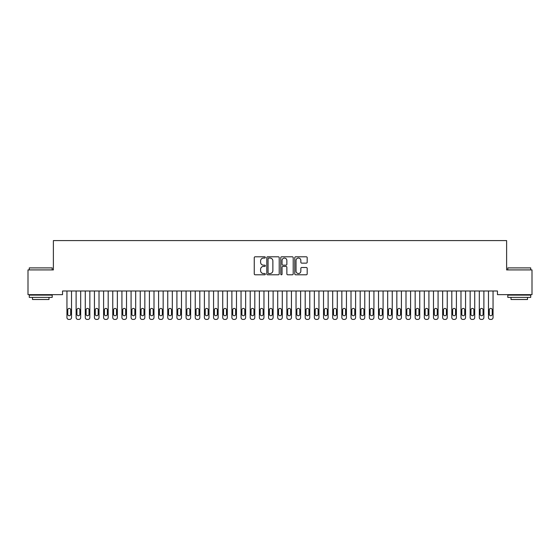 <?xml version="1.0" encoding="UTF-8"?>
<svg xmlns="http://www.w3.org/2000/svg" width="560" height="560" viewBox="0 0 560 560"><rect width="100%" height="100%" fill="white"/><g stroke="black" fill="none" stroke-linecap="round" stroke-linejoin="round"><path stroke-width="0.84" d="M265.342 257.425A0.63 0.63 0 0 0 264.712 256.795L255.15 256.795A0.896 0.896 0 0 0 254.254 257.691L254.254 273.882A0.896 0.896 0 0 0 255.15 274.785L264.712 274.785A0.63 0.63 0 0 0 265.342 274.155A0.63 0.63 0 0 0 264.712 273.525L263.473 273.525A2.877 2.877 0 0 1 260.596 270.641L260.596 269.297A2.877 2.877 0 0 1 263.473 266.42L264.712 266.42A0.63 0.63 0 0 0 265.342 265.79A0.63 0.63 0 0 0 264.712 265.16L263.473 265.16A2.877 2.877 0 0 1 260.596 262.276L260.596 260.932A2.877 2.877 0 0 1 263.473 258.055L264.712 258.055A0.63 0.63 0 0 0 265.342 257.425M306.285 263.137A0.896 0.896 0 0 0 307.188 262.234L307.188 257.691A0.896 0.896 0 0 0 306.285 256.795L295.673 256.795A0.896 0.896 0 0 0 294.777 257.691L294.777 273.882A0.896 0.896 0 0 0 295.673 274.785L306.285 274.785A0.896 0.896 0 0 0 307.188 273.882L307.188 268.394A0.896 0.896 0 0 0 306.285 267.498L301.742 267.498A0.896 0.896 0 0 0 300.846 268.394L300.846 271.117A2.408 2.408 0 0 1 298.438 273.525A2.408 2.408 0 0 1 296.03 271.117L296.03 260.456A2.408 2.408 0 0 1 298.438 258.055A2.408 2.408 0 0 1 300.846 260.456L300.846 262.234A0.896 0.896 0 0 0 301.742 263.137L306.285 263.137M497.455 290.99L62.545 290.99L62.545 294.651L28 294.651L28 269.913L53.382 269.913L53.382 240.59L506.618 240.59L506.618 269.913L532 269.913L532 294.651L497.455 294.651L497.455 290.99M279.216 257.691A0.896 0.896 0 0 0 278.313 256.795L267.701 256.795A0.896 0.896 0 0 0 266.798 257.691L266.798 273.882A0.896 0.896 0 0 0 267.701 274.785L278.313 274.785A0.896 0.896 0 0 0 279.216 273.882L279.216 257.691M281.687 256.795L292.299 256.795A0.896 0.896 0 0 1 293.202 257.691L293.202 273.882A0.896 0.896 0 0 1 292.299 274.785L287.756 274.785A0.896 0.896 0 0 1 286.86 273.882L286.86 267.316A0.896 0.896 0 0 0 285.957 266.42L282.947 266.42A0.896 0.896 0 0 0 282.044 267.316L282.044 274.155A0.63 0.63 0 0 1 281.414 274.785A0.63 0.63 0 0 1 280.784 274.155L280.784 257.691A0.896 0.896 0 0 1 281.687 256.795M268.688 258.055A0.63 0.63 0 0 0 268.058 258.678L268.058 272.895A0.63 0.63 0 0 0 268.688 273.525L269.99 273.525A2.877 2.877 0 0 0 272.874 270.641L272.874 260.932A2.877 2.877 0 0 0 269.99 258.055L268.688 258.055M286.86 260.505A2.408 2.408 0 0 0 284.452 258.097A2.408 2.408 0 0 0 282.044 260.505L282.044 264.257A0.896 0.896 0 0 0 282.947 265.16L285.957 265.16A0.896 0.896 0 0 0 286.86 264.257L286.86 260.505M71.526 290.99L71.526 317.583A1.834 1.834 0 0 1 69.692 319.41L68.775 319.41A1.834 1.834 0 0 1 66.948 317.583L66.948 290.99M70.7 314.279L70.7 309.883A1.463 1.463 0 0 0 69.237 308.413A1.463 1.463 0 0 0 67.767 309.883L67.767 314.279A1.463 1.463 0 0 0 69.237 315.749A1.463 1.463 0 0 0 70.7 314.279M80.689 290.99L80.689 317.583A1.834 1.834 0 0 1 78.855 319.41L77.945 319.41A1.834 1.834 0 0 1 76.111 317.583L76.111 290.99M79.863 314.279L79.863 309.883A1.463 1.463 0 0 0 78.4 308.413A1.463 1.463 0 0 0 76.937 309.883L76.937 314.279A1.463 1.463 0 0 0 78.4 315.749A1.463 1.463 0 0 0 79.863 314.279M89.852 290.99L89.852 317.583A1.834 1.834 0 0 1 88.025 319.41L87.108 319.41A1.834 1.834 0 0 1 85.274 317.583L85.274 290.99M89.033 314.279L89.033 309.883A1.463 1.463 0 0 0 87.563 308.413A1.463 1.463 0 0 0 86.1 309.883L86.1 314.279A1.463 1.463 0 0 0 87.563 315.749A1.463 1.463 0 0 0 89.033 314.279M29.281 267.897L52.192 267.897L29.281 267.897L29.281 269.913M52.192 297.402L29.281 297.402L29.281 295.113L52.192 295.113L52.192 297.402M48.986 297.402L48.986 299.509L32.487 299.509L32.487 297.402M507.808 267.897L530.719 267.897L507.808 267.897L507.808 269.913M530.719 297.402L507.808 297.402L507.808 295.113L530.719 295.113L530.719 297.402M527.513 297.402L527.513 299.509L511.014 299.509L511.014 297.402M99.015 290.99L99.015 317.583A1.834 1.834 0 0 1 97.188 319.41L96.271 319.41A1.834 1.834 0 0 1 94.437 317.583L94.437 290.99M98.196 314.279L98.196 309.883A1.463 1.463 0 0 0 96.726 308.413A1.463 1.463 0 0 0 95.263 309.883L95.263 314.279A1.463 1.463 0 0 0 96.726 315.749A1.463 1.463 0 0 0 98.196 314.279M108.185 290.99L108.185 317.583A1.834 1.834 0 0 1 106.351 319.41L105.434 319.41A1.834 1.834 0 0 1 103.6 317.583L103.6 290.99M107.359 314.279L107.359 309.883A1.463 1.463 0 0 0 105.889 308.413A1.463 1.463 0 0 0 104.426 309.883L104.426 314.279A1.463 1.463 0 0 0 105.889 315.749A1.463 1.463 0 0 0 107.359 314.279M117.348 290.99L117.348 317.583A1.834 1.834 0 0 1 115.514 319.41L114.597 319.41A1.834 1.834 0 0 1 112.763 317.583L112.763 290.99M116.522 314.279L116.522 309.883A1.463 1.463 0 0 0 115.052 308.413A1.463 1.463 0 0 0 113.589 309.883L113.589 314.279A1.463 1.463 0 0 0 115.052 315.749A1.463 1.463 0 0 0 116.522 314.279M126.511 290.99L126.511 317.583A1.834 1.834 0 0 1 124.677 319.41L123.76 319.41A1.834 1.834 0 0 1 121.926 317.583L121.926 290.99M125.685 314.279L125.685 309.883A1.463 1.463 0 0 0 124.215 308.413A1.463 1.463 0 0 0 122.752 309.883L122.752 314.279A1.463 1.463 0 0 0 124.215 315.749A1.463 1.463 0 0 0 125.685 314.279M135.674 290.99L135.674 317.583A1.834 1.834 0 0 1 133.84 319.41L132.923 319.41A1.834 1.834 0 0 1 131.089 317.583L131.089 290.99M134.848 314.279L134.848 309.883A1.463 1.463 0 0 0 133.385 308.413A1.463 1.463 0 0 0 131.915 309.883L131.915 314.279A1.463 1.463 0 0 0 133.385 315.749A1.463 1.463 0 0 0 134.848 314.279M144.837 290.99L144.837 317.583A1.834 1.834 0 0 1 143.003 319.41L142.086 319.41A1.834 1.834 0 0 1 140.252 317.583L140.252 290.99M144.011 314.279L144.011 309.883A1.463 1.463 0 0 0 142.548 308.413A1.463 1.463 0 0 0 141.078 309.883L141.078 314.279A1.463 1.463 0 0 0 142.548 315.749A1.463 1.463 0 0 0 144.011 314.279M154 290.99L154 317.583A1.834 1.834 0 0 1 152.166 319.41L151.249 319.41A1.834 1.834 0 0 1 149.415 317.583L149.415 290.99M153.174 314.279L153.174 309.883A1.463 1.463 0 0 0 151.711 308.413A1.463 1.463 0 0 0 150.241 309.883L150.241 314.279A1.463 1.463 0 0 0 151.711 315.749A1.463 1.463 0 0 0 153.174 314.279M163.163 290.99L163.163 317.583A1.834 1.834 0 0 1 161.329 319.41L160.412 319.41A1.834 1.834 0 0 1 158.585 317.583L158.585 290.99M162.337 314.279L162.337 309.883A1.463 1.463 0 0 0 160.874 308.413A1.463 1.463 0 0 0 159.404 309.883L159.404 314.279A1.463 1.463 0 0 0 160.874 315.749A1.463 1.463 0 0 0 162.337 314.279M172.326 290.99L172.326 317.583A1.834 1.834 0 0 1 170.492 319.41L169.575 319.41A1.834 1.834 0 0 1 167.748 317.583L167.748 290.99M171.5 314.279L171.5 309.883A1.463 1.463 0 0 0 170.037 308.413A1.463 1.463 0 0 0 168.567 309.883L168.567 314.279A1.463 1.463 0 0 0 170.037 315.749A1.463 1.463 0 0 0 171.5 314.279M181.489 290.99L181.489 317.583A1.834 1.834 0 0 1 179.655 319.41L178.745 319.41A1.834 1.834 0 0 1 176.911 317.583L176.911 290.99M180.663 314.279L180.663 309.883A1.463 1.463 0 0 0 179.2 308.413A1.463 1.463 0 0 0 177.737 309.883L177.737 314.279A1.463 1.463 0 0 0 179.2 315.749A1.463 1.463 0 0 0 180.663 314.279M190.652 290.99L190.652 317.583A1.834 1.834 0 0 1 188.825 319.41L187.908 319.41A1.834 1.834 0 0 1 186.074 317.583L186.074 290.99M189.833 314.279L189.833 309.883A1.463 1.463 0 0 0 188.363 308.413A1.463 1.463 0 0 0 186.9 309.883L186.9 314.279A1.463 1.463 0 0 0 188.363 315.749A1.463 1.463 0 0 0 189.833 314.279M199.815 290.99L199.815 317.583A1.834 1.834 0 0 1 197.988 319.41L197.071 319.41A1.834 1.834 0 0 1 195.237 317.583L195.237 290.99M198.996 314.279L198.996 309.883A1.463 1.463 0 0 0 197.526 308.413A1.463 1.463 0 0 0 196.063 309.883L196.063 314.279A1.463 1.463 0 0 0 197.526 315.749A1.463 1.463 0 0 0 198.996 314.279M208.985 290.99L208.985 317.583A1.834 1.834 0 0 1 207.151 319.41L206.234 319.41A1.834 1.834 0 0 1 204.4 317.583L204.4 290.99M208.159 314.279L208.159 309.883A1.463 1.463 0 0 0 206.689 308.413A1.463 1.463 0 0 0 205.226 309.883L205.226 314.279A1.463 1.463 0 0 0 206.689 315.749A1.463 1.463 0 0 0 208.159 314.279M218.148 290.99L218.148 317.583A1.834 1.834 0 0 1 216.314 319.41L215.397 319.41A1.834 1.834 0 0 1 213.563 317.583L213.563 290.99M217.322 314.279L217.322 309.883A1.463 1.463 0 0 0 215.852 308.413A1.463 1.463 0 0 0 214.389 309.883L214.389 314.279A1.463 1.463 0 0 0 215.852 315.749A1.463 1.463 0 0 0 217.322 314.279M227.311 290.99L227.311 317.583A1.834 1.834 0 0 1 225.477 319.41L224.56 319.41A1.834 1.834 0 0 1 222.726 317.583L222.726 290.99M226.485 314.279L226.485 309.883A1.463 1.463 0 0 0 225.015 308.413A1.463 1.463 0 0 0 223.552 309.883L223.552 314.279A1.463 1.463 0 0 0 225.015 315.749A1.463 1.463 0 0 0 226.485 314.279M236.474 290.99L236.474 317.583A1.834 1.834 0 0 1 234.64 319.41L233.723 319.41A1.834 1.834 0 0 1 231.889 317.583L231.889 290.99M235.648 314.279L235.648 309.883A1.463 1.463 0 0 0 234.185 308.413A1.463 1.463 0 0 0 232.715 309.883L232.715 314.279A1.463 1.463 0 0 0 234.185 315.749A1.463 1.463 0 0 0 235.648 314.279M245.637 290.99L245.637 317.583A1.834 1.834 0 0 1 243.803 319.41L242.886 319.41A1.834 1.834 0 0 1 241.052 317.583L241.052 290.99M244.811 314.279L244.811 309.883A1.463 1.463 0 0 0 243.348 308.413A1.463 1.463 0 0 0 241.878 309.883L241.878 314.279A1.463 1.463 0 0 0 243.348 315.749A1.463 1.463 0 0 0 244.811 314.279M254.8 290.99L254.8 317.583A1.834 1.834 0 0 1 252.966 319.41L252.049 319.41A1.834 1.834 0 0 1 250.215 317.583L250.215 290.99M253.974 314.279L253.974 309.883A1.463 1.463 0 0 0 252.511 308.413A1.463 1.463 0 0 0 251.041 309.883L251.041 314.279A1.463 1.463 0 0 0 252.511 315.749A1.463 1.463 0 0 0 253.974 314.279M263.963 290.99L263.963 317.583A1.834 1.834 0 0 1 262.129 319.41L261.212 319.41A1.834 1.834 0 0 1 259.385 317.583L259.385 290.99M263.137 314.279L263.137 309.883A1.463 1.463 0 0 0 261.674 308.413A1.463 1.463 0 0 0 260.204 309.883L260.204 314.279A1.463 1.463 0 0 0 261.674 315.749A1.463 1.463 0 0 0 263.137 314.279M273.126 290.99L273.126 317.583A1.834 1.834 0 0 1 271.292 319.41L270.375 319.41A1.834 1.834 0 0 1 268.548 317.583L268.548 290.99M272.3 314.279L272.3 309.883A1.463 1.463 0 0 0 270.837 308.413A1.463 1.463 0 0 0 269.367 309.883L269.367 314.279A1.463 1.463 0 0 0 270.837 315.749A1.463 1.463 0 0 0 272.3 314.279M282.289 290.99L282.289 317.583A1.834 1.834 0 0 1 280.455 319.41L279.545 319.41A1.834 1.834 0 0 1 277.711 317.583L277.711 290.99M281.463 314.279L281.463 309.883A1.463 1.463 0 0 0 280 308.413A1.463 1.463 0 0 0 278.537 309.883L278.537 314.279A1.463 1.463 0 0 0 280 315.749A1.463 1.463 0 0 0 281.463 314.279M291.452 290.99L291.452 317.583A1.834 1.834 0 0 1 289.625 319.41L288.708 319.41A1.834 1.834 0 0 1 286.874 317.583L286.874 290.99M290.633 314.279L290.633 309.883A1.463 1.463 0 0 0 289.163 308.413A1.463 1.463 0 0 0 287.7 309.883L287.7 314.279A1.463 1.463 0 0 0 289.163 315.749A1.463 1.463 0 0 0 290.633 314.279M300.615 290.99L300.615 317.583A1.834 1.834 0 0 1 298.788 319.41L297.871 319.41A1.834 1.834 0 0 1 296.037 317.583L296.037 290.99M299.796 314.279L299.796 309.883A1.463 1.463 0 0 0 298.326 308.413A1.463 1.463 0 0 0 296.863 309.883L296.863 314.279A1.463 1.463 0 0 0 298.326 315.749A1.463 1.463 0 0 0 299.796 314.279M309.785 290.99L309.785 317.583A1.834 1.834 0 0 1 307.951 319.41L307.034 319.41A1.834 1.834 0 0 1 305.2 317.583L305.2 290.99M308.959 314.279L308.959 309.883A1.463 1.463 0 0 0 307.489 308.413A1.463 1.463 0 0 0 306.026 309.883L306.026 314.279A1.463 1.463 0 0 0 307.489 315.749A1.463 1.463 0 0 0 308.959 314.279M318.948 290.99L318.948 317.583A1.834 1.834 0 0 1 317.114 319.41L316.197 319.41A1.834 1.834 0 0 1 314.363 317.583L314.363 290.99M318.122 314.279L318.122 309.883A1.463 1.463 0 0 0 316.652 308.413A1.463 1.463 0 0 0 315.189 309.883L315.189 314.279A1.463 1.463 0 0 0 316.652 315.749A1.463 1.463 0 0 0 318.122 314.279M328.111 290.99L328.111 317.583A1.834 1.834 0 0 1 326.277 319.41L325.36 319.41A1.834 1.834 0 0 1 323.526 317.583L323.526 290.99M327.285 314.279L327.285 309.883A1.463 1.463 0 0 0 325.815 308.413A1.463 1.463 0 0 0 324.352 309.883L324.352 314.279A1.463 1.463 0 0 0 325.815 315.749A1.463 1.463 0 0 0 327.285 314.279M337.274 290.99L337.274 317.583A1.834 1.834 0 0 1 335.44 319.41L334.523 319.41A1.834 1.834 0 0 1 332.689 317.583L332.689 290.99M336.448 314.279L336.448 309.883A1.463 1.463 0 0 0 334.985 308.413A1.463 1.463 0 0 0 333.515 309.883L333.515 314.279A1.463 1.463 0 0 0 334.985 315.749A1.463 1.463 0 0 0 336.448 314.279M346.437 290.99L346.437 317.583A1.834 1.834 0 0 1 344.603 319.41L343.686 319.41A1.834 1.834 0 0 1 341.852 317.583L341.852 290.99M345.611 314.279L345.611 309.883A1.463 1.463 0 0 0 344.148 308.413A1.463 1.463 0 0 0 342.678 309.883L342.678 314.279A1.463 1.463 0 0 0 344.148 315.749A1.463 1.463 0 0 0 345.611 314.279M355.6 290.99L355.6 317.583A1.834 1.834 0 0 1 353.766 319.41L352.849 319.41A1.834 1.834 0 0 1 351.015 317.583L351.015 290.99M354.774 314.279L354.774 309.883A1.463 1.463 0 0 0 353.311 308.413A1.463 1.463 0 0 0 351.841 309.883L351.841 314.279A1.463 1.463 0 0 0 353.311 315.749A1.463 1.463 0 0 0 354.774 314.279M364.763 290.99L364.763 317.583A1.834 1.834 0 0 1 362.929 319.41L362.012 319.41A1.834 1.834 0 0 1 360.185 317.583L360.185 290.99M363.937 314.279L363.937 309.883A1.463 1.463 0 0 0 362.474 308.413A1.463 1.463 0 0 0 361.004 309.883L361.004 314.279A1.463 1.463 0 0 0 362.474 315.749A1.463 1.463 0 0 0 363.937 314.279M373.926 290.99L373.926 317.583A1.834 1.834 0 0 1 372.092 319.41L371.175 319.41A1.834 1.834 0 0 1 369.348 317.583L369.348 290.99M373.1 314.279L373.1 309.883A1.463 1.463 0 0 0 371.637 308.413A1.463 1.463 0 0 0 370.167 309.883L370.167 314.279A1.463 1.463 0 0 0 371.637 315.749A1.463 1.463 0 0 0 373.1 314.279M383.089 290.99L383.089 317.583A1.834 1.834 0 0 1 381.255 319.41L380.345 319.41A1.834 1.834 0 0 1 378.511 317.583L378.511 290.99M382.263 314.279L382.263 309.883A1.463 1.463 0 0 0 380.8 308.413A1.463 1.463 0 0 0 379.337 309.883L379.337 314.279A1.463 1.463 0 0 0 380.8 315.749A1.463 1.463 0 0 0 382.263 314.279M392.252 290.99L392.252 317.583A1.834 1.834 0 0 1 390.425 319.41L389.508 319.41A1.834 1.834 0 0 1 387.674 317.583L387.674 290.99M391.433 314.279L391.433 309.883A1.463 1.463 0 0 0 389.963 308.413A1.463 1.463 0 0 0 388.5 309.883L388.5 314.279A1.463 1.463 0 0 0 389.963 315.749A1.463 1.463 0 0 0 391.433 314.279M401.415 290.99L401.415 317.583A1.834 1.834 0 0 1 399.588 319.41L398.671 319.41A1.834 1.834 0 0 1 396.837 317.583L396.837 290.99M400.596 314.279L400.596 309.883A1.463 1.463 0 0 0 399.126 308.413A1.463 1.463 0 0 0 397.663 309.883L397.663 314.279A1.463 1.463 0 0 0 399.126 315.749A1.463 1.463 0 0 0 400.596 314.279M410.585 290.99L410.585 317.583A1.834 1.834 0 0 1 408.751 319.41L407.834 319.41A1.834 1.834 0 0 1 406 317.583L406 290.99M409.759 314.279L409.759 309.883A1.463 1.463 0 0 0 408.289 308.413A1.463 1.463 0 0 0 406.826 309.883L406.826 314.279A1.463 1.463 0 0 0 408.289 315.749A1.463 1.463 0 0 0 409.759 314.279M419.748 290.99L419.748 317.583A1.834 1.834 0 0 1 417.914 319.41L416.997 319.41A1.834 1.834 0 0 1 415.163 317.583L415.163 290.99M418.922 314.279L418.922 309.883A1.463 1.463 0 0 0 417.452 308.413A1.463 1.463 0 0 0 415.989 309.883L415.989 314.279A1.463 1.463 0 0 0 417.452 315.749A1.463 1.463 0 0 0 418.922 314.279M428.911 290.99L428.911 317.583A1.834 1.834 0 0 1 427.077 319.41L426.16 319.41A1.834 1.834 0 0 1 424.326 317.583L424.326 290.99M428.085 314.279L428.085 309.883A1.463 1.463 0 0 0 426.615 308.413A1.463 1.463 0 0 0 425.152 309.883L425.152 314.279A1.463 1.463 0 0 0 426.615 315.749A1.463 1.463 0 0 0 428.085 314.279M438.074 290.99L438.074 317.583A1.834 1.834 0 0 1 436.24 319.41L435.323 319.41A1.834 1.834 0 0 1 433.489 317.583L433.489 290.99M437.248 314.279L437.248 309.883A1.463 1.463 0 0 0 435.785 308.413A1.463 1.463 0 0 0 434.315 309.883L434.315 314.279A1.463 1.463 0 0 0 435.785 315.749A1.463 1.463 0 0 0 437.248 314.279M447.237 290.99L447.237 317.583A1.834 1.834 0 0 1 445.403 319.41L444.486 319.41A1.834 1.834 0 0 1 442.652 317.583L442.652 290.99M446.411 314.279L446.411 309.883A1.463 1.463 0 0 0 444.948 308.413A1.463 1.463 0 0 0 443.478 309.883L443.478 314.279A1.463 1.463 0 0 0 444.948 315.749A1.463 1.463 0 0 0 446.411 314.279M456.4 290.99L456.4 317.583A1.834 1.834 0 0 1 454.566 319.41L453.649 319.41A1.834 1.834 0 0 1 451.815 317.583L451.815 290.99M455.574 314.279L455.574 309.883A1.463 1.463 0 0 0 454.111 308.413A1.463 1.463 0 0 0 452.641 309.883L452.641 314.279A1.463 1.463 0 0 0 454.111 315.749A1.463 1.463 0 0 0 455.574 314.279M465.563 290.99L465.563 317.583A1.834 1.834 0 0 1 463.729 319.41L462.812 319.41A1.834 1.834 0 0 1 460.985 317.583L460.985 290.99M464.737 314.279L464.737 309.883A1.463 1.463 0 0 0 463.274 308.413A1.463 1.463 0 0 0 461.804 309.883L461.804 314.279A1.463 1.463 0 0 0 463.274 315.749A1.463 1.463 0 0 0 464.737 314.279M474.726 290.99L474.726 317.583A1.834 1.834 0 0 1 472.892 319.41L471.975 319.41A1.834 1.834 0 0 1 470.148 317.583L470.148 290.99M473.9 314.279L473.9 309.883A1.463 1.463 0 0 0 472.437 308.413A1.463 1.463 0 0 0 470.967 309.883L470.967 314.279A1.463 1.463 0 0 0 472.437 315.749A1.463 1.463 0 0 0 473.9 314.279M483.889 290.99L483.889 317.583A1.834 1.834 0 0 1 482.055 319.41L481.145 319.41A1.834 1.834 0 0 1 479.311 317.583L479.311 290.99M483.063 314.279L483.063 309.883A1.463 1.463 0 0 0 481.6 308.413A1.463 1.463 0 0 0 480.137 309.883L480.137 314.279A1.463 1.463 0 0 0 481.6 315.749A1.463 1.463 0 0 0 483.063 314.279M493.052 290.99L493.052 317.583A1.834 1.834 0 0 1 491.225 319.41L490.308 319.41A1.834 1.834 0 0 1 488.474 317.583L488.474 290.99M492.233 314.279L492.233 309.883A1.463 1.463 0 0 0 490.763 308.413A1.463 1.463 0 0 0 489.3 309.883L489.3 314.279A1.463 1.463 0 0 0 490.763 315.749A1.463 1.463 0 0 0 492.233 314.279M52.192 269.913L52.192 267.897M46.97 295.113L46.97 294.651M34.503 295.113L34.503 294.651M530.719 269.913L530.719 267.897M525.497 295.113L525.497 294.651M513.03 295.113L513.03 294.651"/></g></svg>
